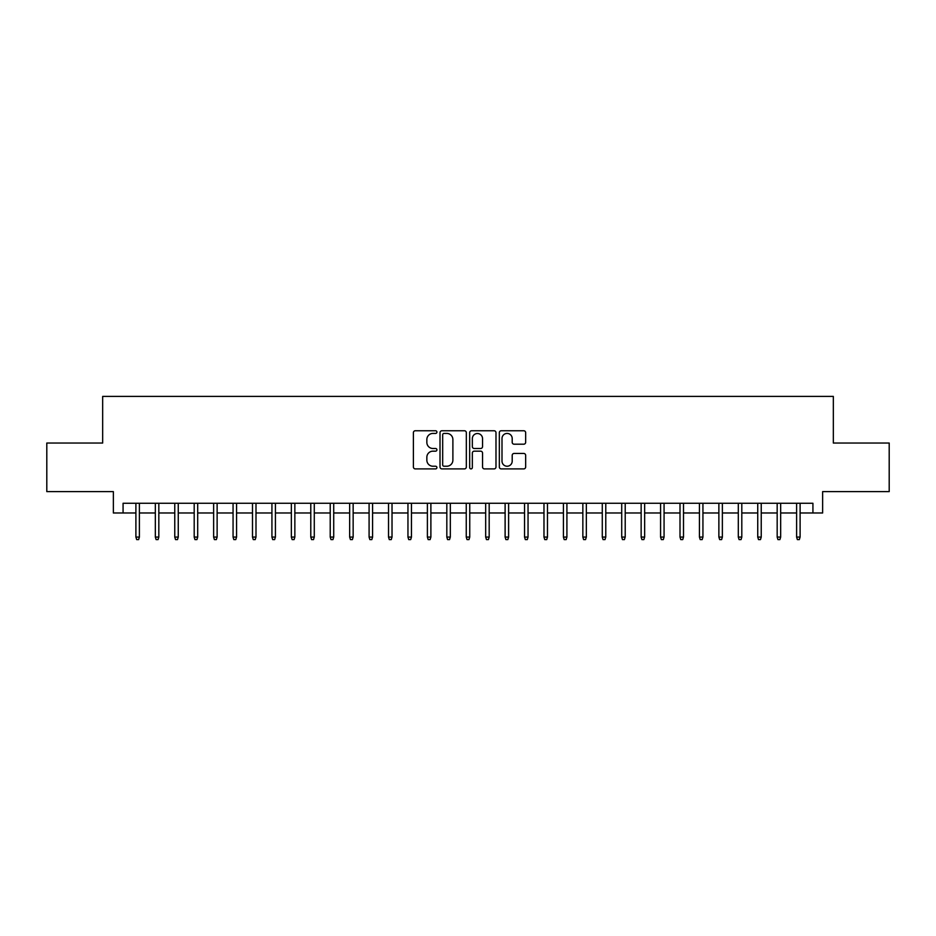 <?xml version="1.0" encoding="UTF-8"?>
<svg xmlns="http://www.w3.org/2000/svg" width="936" height="936" viewBox="0 0 936 936"><rect width="100%" height="100%" fill="white"/><g stroke="black" fill="none" stroke-linecap="round" stroke-linejoin="round"><path stroke-width="1.4" d="M436.913 432.093A1.334 1.334 0 0 0 435.579 430.759L415.303 430.759A1.907 1.907 0 0 0 413.396 432.666L413.396 466.994A1.907 1.907 0 0 0 415.303 468.901L435.579 468.901A1.334 1.334 0 0 0 436.913 467.567A1.334 1.334 0 0 0 435.579 466.233L432.947 466.233A6.107 6.107 0 0 1 426.851 460.126L426.851 457.271A6.107 6.107 0 0 1 432.947 451.164L435.579 451.164A1.334 1.334 0 0 0 436.913 449.83A1.334 1.334 0 0 0 435.579 448.496L432.947 448.496A6.107 6.107 0 0 1 426.851 442.389L426.851 439.534A6.107 6.107 0 0 1 432.947 433.426L435.579 433.426A1.334 1.334 0 0 0 436.913 432.093M523.75 444.202A1.907 1.907 0 0 0 525.658 442.295L525.658 432.666A1.907 1.907 0 0 0 523.75 430.759L501.24 430.759A1.907 1.907 0 0 0 499.333 432.666L499.333 466.994A1.907 1.907 0 0 0 501.24 468.901L523.75 468.901A1.907 1.907 0 0 0 525.658 466.994L525.658 455.364A1.907 1.907 0 0 0 523.75 453.457L514.11 453.457A1.907 1.907 0 0 0 512.203 455.364L512.203 461.132A5.101 5.101 0 0 1 507.101 466.233A5.101 5.101 0 0 1 502 461.132L502 438.528A5.101 5.101 0 0 1 507.101 433.426A5.101 5.101 0 0 1 512.203 438.528L512.203 442.295A1.907 1.907 0 0 0 514.11 444.202L523.75 444.202M123.072 512.986L123.072 503.275L812.928 503.275L812.928 512.986L822.639 512.986L822.639 491.611L889.2 491.611L889.2 443.032L833.332 443.032L833.332 396.396L102.667 396.396L102.667 443.032L46.8 443.032L46.8 491.611L113.361 491.611L113.361 512.986L135.895 512.986M466.327 432.666A1.907 1.907 0 0 0 464.42 430.759L441.921 430.759A1.907 1.907 0 0 0 440.014 432.666L440.014 466.994A1.907 1.907 0 0 0 441.921 468.901L464.42 468.901A1.907 1.907 0 0 0 466.327 466.994L466.327 432.666M471.58 430.759L494.079 430.759A1.907 1.907 0 0 1 495.986 432.666L495.986 466.994A1.907 1.907 0 0 1 494.079 468.901L484.45 468.901A1.907 1.907 0 0 1 482.543 466.994L482.543 453.071A1.907 1.907 0 0 0 480.636 451.164L474.248 451.164A1.907 1.907 0 0 0 472.341 453.071L472.341 467.567A1.334 1.334 0 0 1 471.007 468.901A1.334 1.334 0 0 1 469.673 467.567L469.673 432.666A1.907 1.907 0 0 1 471.58 430.759M139.394 512.986L155.329 512.986M158.827 512.986L174.763 512.986M178.261 512.986L194.197 512.986M197.695 512.986L213.63 512.986M217.129 512.986L233.064 512.986M236.562 512.986L252.498 512.986M255.996 512.986L271.931 512.986M275.418 512.986L291.353 512.986M294.852 512.986L310.787 512.986M314.285 512.986L330.221 512.986M333.719 512.986L349.654 512.986M353.153 512.986L369.088 512.986M372.586 512.986L388.522 512.986M392.02 512.986L407.956 512.986M411.454 512.986L427.389 512.986M430.888 512.986L446.823 512.986M450.321 512.986L466.257 512.986M469.743 512.986L485.679 512.986M489.177 512.986L505.112 512.986M508.611 512.986L524.546 512.986M528.044 512.986L543.98 512.986M547.478 512.986L563.413 512.986M566.912 512.986L582.847 512.986M586.345 512.986L602.281 512.986M605.779 512.986L621.715 512.986M625.213 512.986L641.148 512.986M644.647 512.986L660.582 512.986M664.069 512.986L680.004 512.986M683.502 512.986L699.438 512.986M702.936 512.986L718.871 512.986M722.37 512.986L738.305 512.986M741.803 512.986L757.739 512.986M761.237 512.986L777.172 512.986M780.671 512.986L796.606 512.986M800.105 512.986L812.928 512.986M444.015 433.426A1.334 1.334 0 0 0 442.681 434.76L442.681 464.899A1.334 1.334 0 0 0 444.015 466.233L446.776 466.233A6.107 6.107 0 0 0 452.884 460.126L452.884 439.534A6.107 6.107 0 0 0 446.776 433.426L444.015 433.426M482.543 438.621A5.101 5.101 0 0 0 477.442 433.52A5.101 5.101 0 0 0 472.341 438.621L472.341 446.589A1.907 1.907 0 0 0 474.248 448.496L480.636 448.496A1.907 1.907 0 0 0 482.543 446.589L482.543 438.621M135.895 537.077L136.679 539.604L138.622 539.604L139.394 537.077L135.895 537.077L135.895 503.275M139.394 537.077L139.394 503.275M155.329 537.077L156.113 539.604L158.055 539.604L158.827 537.077L155.329 537.077L155.329 503.275M158.827 537.077L158.827 503.275M174.763 537.077L175.535 539.604L177.489 539.604L178.261 537.077L174.763 537.077L174.763 503.275M178.261 537.077L178.261 503.275M194.197 537.077L194.969 539.604L196.911 539.604L197.695 537.077L194.197 537.077L194.197 503.275M197.695 537.077L197.695 503.275M213.63 537.077L214.402 539.604L216.345 539.604L217.129 537.077L213.63 537.077L213.63 503.275M217.129 537.077L217.129 503.275M233.064 537.077L233.836 539.604L235.778 539.604L236.562 537.077L233.064 537.077L233.064 503.275M236.562 537.077L236.562 503.275M252.498 537.077L253.27 539.604L255.212 539.604L255.996 537.077L252.498 537.077L252.498 503.275M255.996 537.077L255.996 503.275M271.931 537.077L272.704 539.604L274.646 539.604L275.418 537.077L271.931 537.077L271.931 503.275M275.418 537.077L275.418 503.275M291.353 537.077L292.137 539.604L294.079 539.604L294.852 537.077L291.353 537.077L291.353 503.275M294.852 537.077L294.852 503.275M310.787 537.077L311.571 539.604L313.513 539.604L314.285 537.077L310.787 537.077L310.787 503.275M314.285 537.077L314.285 503.275M330.221 537.077L331.005 539.604L332.947 539.604L333.719 537.077L330.221 537.077L330.221 503.275M333.719 537.077L333.719 503.275M349.654 537.077L350.438 539.604L352.381 539.604L353.153 537.077L349.654 537.077L349.654 503.275M353.153 537.077L353.153 503.275M369.088 537.077L369.86 539.604L371.814 539.604L372.586 537.077L369.088 537.077L369.088 503.275M372.586 537.077L372.586 503.275M388.522 537.077L389.294 539.604L391.236 539.604L392.02 537.077L388.522 537.077L388.522 503.275M392.02 537.077L392.02 503.275M407.956 537.077L408.728 539.604L410.67 539.604L411.454 537.077L407.956 537.077L407.956 503.275M411.454 537.077L411.454 503.275M427.389 537.077L428.161 539.604L430.104 539.604L430.888 537.077L427.389 537.077L427.389 503.275M430.888 537.077L430.888 503.275M446.823 537.077L447.595 539.604L449.537 539.604L450.321 537.077L446.823 537.077L446.823 503.275M450.321 537.077L450.321 503.275M466.257 537.077L467.029 539.604L468.971 539.604L469.743 537.077L466.257 537.077L466.257 503.275M469.743 537.077L469.743 503.275M485.679 537.077L486.463 539.604L488.405 539.604L489.177 537.077L485.679 537.077L485.679 503.275M489.177 537.077L489.177 503.275M505.112 537.077L505.896 539.604L507.839 539.604L508.611 537.077L505.112 537.077L505.112 503.275M508.611 537.077L508.611 503.275M524.546 537.077L525.33 539.604L527.272 539.604L528.044 537.077L524.546 537.077L524.546 503.275M528.044 537.077L528.044 503.275M543.98 537.077L544.764 539.604L546.706 539.604L547.478 537.077L543.98 537.077L543.98 503.275M547.478 537.077L547.478 503.275M563.413 537.077L564.186 539.604L566.14 539.604L566.912 537.077L563.413 537.077L563.413 503.275M566.912 537.077L566.912 503.275M582.847 537.077L583.619 539.604L585.562 539.604L586.345 537.077L582.847 537.077L582.847 503.275M586.345 537.077L586.345 503.275M602.281 537.077L603.053 539.604L604.995 539.604L605.779 537.077L602.281 537.077L602.281 503.275M605.779 537.077L605.779 503.275M621.715 537.077L622.487 539.604L624.429 539.604L625.213 537.077L621.715 537.077L621.715 503.275M625.213 537.077L625.213 503.275M641.148 537.077L641.92 539.604L643.863 539.604L644.647 537.077L641.148 537.077L641.148 503.275M644.647 537.077L644.647 503.275M660.582 537.077L661.354 539.604L663.296 539.604L664.069 537.077L660.582 537.077L660.582 503.275M664.069 537.077L664.069 503.275M680.004 537.077L680.788 539.604L682.73 539.604L683.502 537.077L680.004 537.077L680.004 503.275M683.502 537.077L683.502 503.275M699.438 537.077L700.222 539.604L702.164 539.604L702.936 537.077L699.438 537.077L699.438 503.275M702.936 537.077L702.936 503.275M718.871 537.077L719.655 539.604L721.597 539.604L722.37 537.077L718.871 537.077L718.871 503.275M722.37 537.077L722.37 503.275M738.305 537.077L739.089 539.604L741.031 539.604L741.803 537.077L738.305 537.077L738.305 503.275M741.803 537.077L741.803 503.275M757.739 537.077L758.511 539.604L760.465 539.604L761.237 537.077L757.739 537.077L757.739 503.275M761.237 537.077L761.237 503.275M777.172 537.077L777.945 539.604L779.887 539.604L780.671 537.077L777.172 537.077L777.172 503.275M780.671 537.077L780.671 503.275M796.606 537.077L797.378 539.604L799.321 539.604L800.105 537.077L796.606 537.077L796.606 503.275M800.105 537.077L800.105 503.275"/></g></svg>
